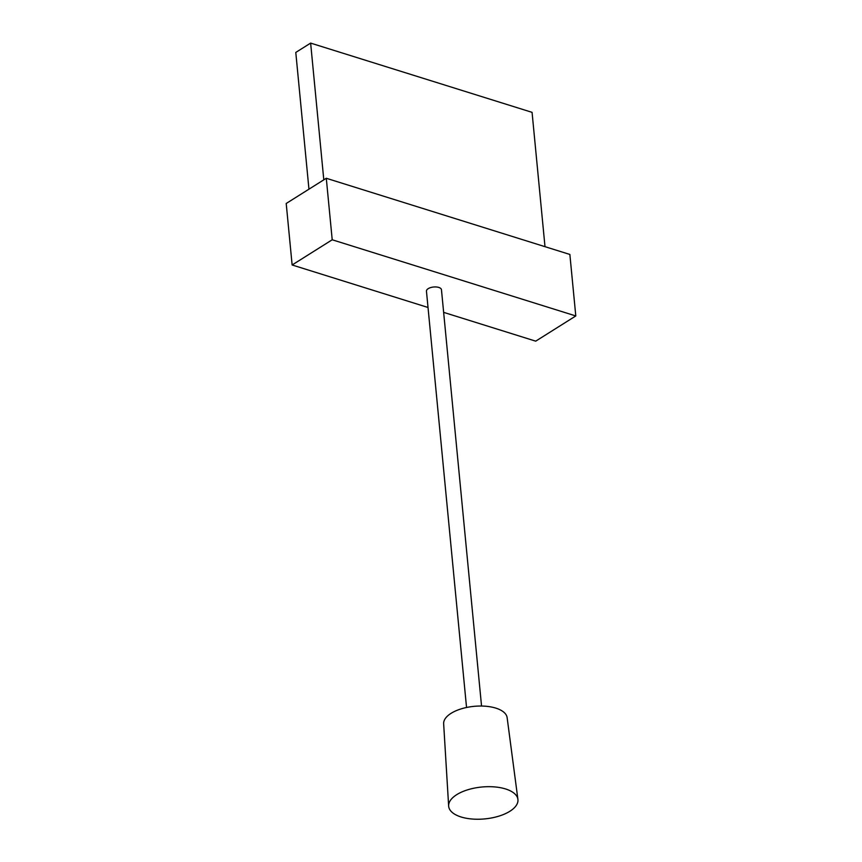 <?xml version="1.0" encoding="UTF-8"?>
<svg xmlns="http://www.w3.org/2000/svg" width="862" height="862" viewBox="0 0 862 862"><rect width="100%" height="100%" fill="white"/><g stroke="black" fill="none" stroke-linecap="round" stroke-linejoin="round"><path stroke-width="1.29" d="M545 246.672L532.069 112.351L310.632 43.1L295.785 52.431L308.952 189.177M332.215 239.776L575.794 315.945L569.868 254.452L326.289 178.272L332.215 239.776L292.132 264.979L428.026 307.475M575.794 315.945L535.711 341.158L443.639 312.367M323.8 179.846L310.632 43.1M326.289 178.272L286.206 203.486L292.132 264.979M466.547 707.486L426.453 291.184A7.542 3.47 -5.5 0 1 428.198 288.662A7.542 3.47 -5.5 0 1 436.366 286.981A7.542 3.47 -5.5 0 1 441.463 289.74L481.546 706.043M448.649 806.035L443.65 723.778A31.894 14.676 -5.5 0 1 451.052 713.348A31.894 14.676 -5.5 0 1 485.36 706.215A31.894 14.676 -5.5 0 1 507.136 717.669L517.911 799.365A34.792 16.012 -5.5 0 1 484.843 818.9A34.792 16.012 -5.5 0 1 448.649 806.035A34.792 16.012 -5.5 0 1 456.731 794.656A34.792 16.012 -5.5 0 1 494.163 786.877A34.792 16.012 -5.5 0 1 517.911 799.365"/></g></svg>
